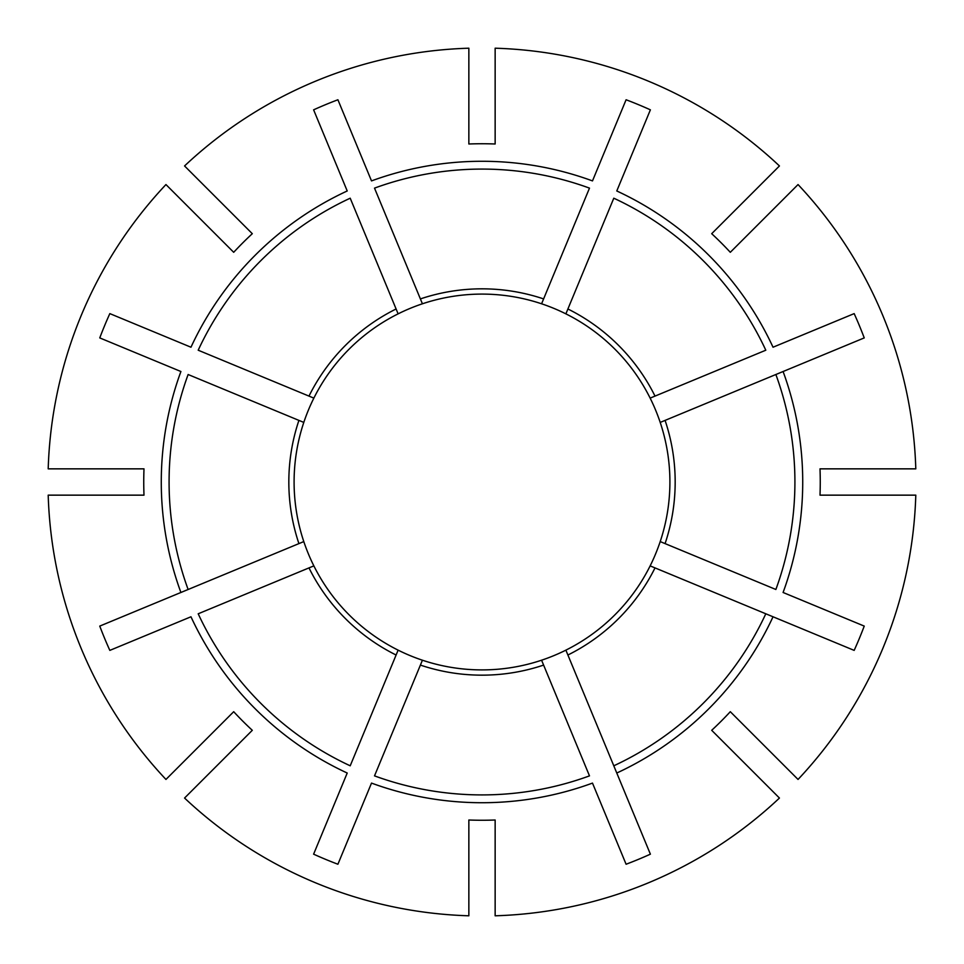 <?xml version="1.0" encoding="UTF-8"?>
<svg xmlns="http://www.w3.org/2000/svg" width="964" height="964" viewBox="0 0 964 964"><rect width="100%" height="100%" fill="white"/><g stroke="black" fill="none" stroke-linecap="round" stroke-linejoin="round"><path stroke-width="1.45" d="M303.527 422.304L303.793 422.413A187.908 187.908 0 0 0 303.793 541.587L180.907 592.486A320.723 320.723 0 0 1 180.907 371.514L99.762 337.906A408.495 408.495 0 0 1 109.836 313.613L190.968 347.221A320.723 320.723 0 0 1 347.221 190.968L313.613 109.836A408.495 408.495 0 0 1 337.906 99.762L371.514 180.907A320.723 320.723 0 0 1 592.486 180.907L626.094 99.762A408.495 408.495 0 0 1 650.387 109.836L616.779 190.968A320.723 320.723 0 0 1 773.032 347.221L854.164 313.613A408.495 408.495 0 0 1 864.238 337.906L775.875 374.514A312.914 312.914 0 0 1 775.875 589.486L660.207 541.587A187.908 187.908 0 0 1 650.146 565.88L854.164 650.387A408.495 408.495 0 0 0 864.238 626.094L783.093 592.486A320.723 320.723 0 0 0 783.093 371.514L660.473 422.304M398.012 650.411L350.209 765.802A312.914 312.914 0 0 1 198.198 613.791L313.854 565.88A187.908 187.908 0 0 0 565.88 650.146L613.791 765.802A312.914 312.914 0 0 0 765.802 613.791L773.032 616.779A320.723 320.723 0 0 1 616.779 773.032L650.387 854.164A408.495 408.495 0 0 1 626.094 864.238L592.486 783.093A320.723 320.723 0 0 1 371.514 783.093L337.906 864.238A408.495 408.495 0 0 1 313.613 854.164L347.221 773.032A320.723 320.723 0 0 1 190.968 616.779L109.836 650.387A408.495 408.495 0 0 1 99.762 626.094L188.125 589.486A312.914 312.914 0 0 1 188.125 374.514L303.793 422.413A187.908 187.908 0 0 1 313.854 398.12L198.198 350.209A312.914 312.914 0 0 1 350.209 198.198L398.12 313.854A187.908 187.908 0 0 1 422.413 303.793L422.304 303.527M613.791 765.802L616.779 773.032L613.791 765.802M541.587 660.207L589.486 775.875A312.914 312.914 0 0 1 374.514 775.875L420.4 665.088A193.174 193.174 0 0 0 543.6 665.088M541.696 303.527L589.486 188.125A312.914 312.914 0 0 0 374.514 188.125L422.413 303.793A187.908 187.908 0 0 1 565.88 313.854L613.791 198.198A312.914 312.914 0 0 1 765.802 350.209L650.146 398.12A187.908 187.908 0 0 0 565.88 313.854M468.853 820.003A338.256 338.256 0 0 0 495.147 820.003L495.147 915.8A434.005 434.005 0 0 0 779.442 798.047L711.697 730.302A338.256 338.256 0 0 0 730.302 711.697L798.047 779.442A434.005 434.005 0 0 0 915.8 495.147L820.003 495.147A338.256 338.256 0 0 0 820.003 468.853L915.8 468.853A434.005 434.005 0 0 0 798.047 184.558L730.302 252.303A338.256 338.256 0 0 0 711.697 233.698L779.442 165.953A434.005 434.005 0 0 0 495.147 48.2L495.147 143.998A338.256 338.256 0 0 0 468.853 143.998L468.853 48.2A434.005 434.005 0 0 0 184.558 165.953L252.303 233.698A338.256 338.256 0 0 0 233.698 252.303L165.953 184.558A434.005 434.005 0 0 0 48.2 468.853L143.998 468.853A338.256 338.256 0 0 0 143.998 495.147L48.2 495.147A434.005 434.005 0 0 0 165.953 779.442L233.698 711.697A338.256 338.256 0 0 0 252.303 730.302L184.558 798.047A434.005 434.005 0 0 0 468.853 915.8L468.853 820.003M201.319 219.913L197.596 216.189M744.088 201.319L747.811 197.596M219.913 201.319L216.189 197.596M650.146 398.12A187.908 187.908 0 0 1 660.207 541.587M313.854 565.88A187.908 187.908 0 0 1 303.793 541.587M422.413 660.207L420.4 665.088M565.88 650.146A187.908 187.908 0 0 0 650.146 565.88M398.12 313.854A187.908 187.908 0 0 0 313.854 398.12M298.912 420.4A193.174 193.174 0 0 0 298.912 543.6M308.986 567.904A193.174 193.174 0 0 0 396.096 655.014M655.014 396.096A193.174 193.174 0 0 0 567.904 308.986M543.6 298.912A193.174 193.174 0 0 0 420.4 298.912M665.088 543.6A193.174 193.174 0 0 0 665.088 420.4M396.096 308.986A193.174 193.174 0 0 0 308.986 396.096M567.904 655.014A193.174 193.174 0 0 0 655.014 567.904"/></g></svg>
